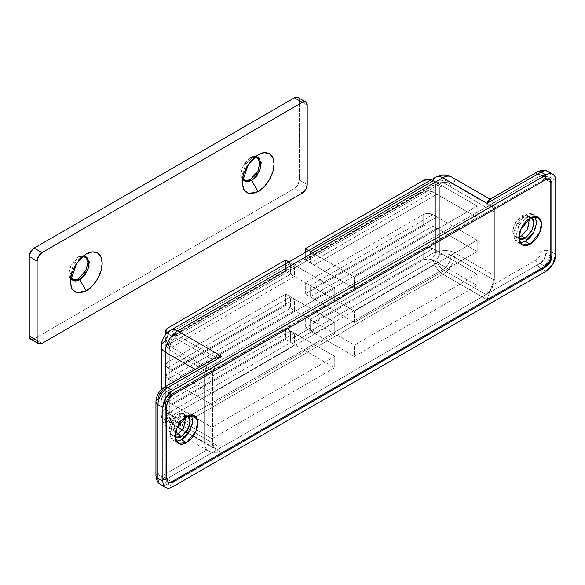 <?xml version="1.0" encoding="UTF-8"?>
<svg xmlns="http://www.w3.org/2000/svg" width="585" height="585" viewBox="0 0 585 585"><rect width="100%" height="100%" fill="white"/><g stroke="black" fill="none" stroke-linecap="round" stroke-linejoin="round"><path stroke-width="0.44" stroke-dasharray="2.92 2.19" d="M477.177 206.147L354.4 277.034L308.595 250.585L354.4 277.034L354.4 288.376L477.177 217.488L477.177 206.147L432.98 180.633L477.177 206.147L354.4 277.034L354.4 288.376L305.297 260.018L354.4 288.376L477.177 217.488L477.177 206.147M549.578 178.849A8.336 4.812 -60 0 0 549.11 178.52L544.957 178.922A8.336 4.812 -60 0 1 549.11 178.52L550.836 182.315L545.929 179.485A8.336 4.812 120 0 0 544.204 175.683L540.035 176.092L486.018 207.28C488.321 205.949 490.288 205.759 491.919 206.695C493.55 207.638 494.362 209.445 494.362 212.106L494.362 280.149L491.919 288.383L486.018 294.613L540.035 263.425L544.949 266.255L540.05 263.418L166.791 478.91L220.823 447.715L177.613 422.765L442.801 269.663L177.613 422.765C175.281 421.383 173.496 419.028 172.253 415.701L295.023 344.821L294.489 341.677L314.13 330.335L314.671 333.479L437.441 262.599C438.684 265.919 440.468 268.274 442.801 269.663C447.832 266.138 450.618 261.32 451.145 255.199L494.362 280.149L494.362 212.106L451.145 187.156L451.145 255.199C447.218 253.363 443.291 253.363 439.364 255.199L439.364 187.156C439.203 185.533 438.384 185.057 436.907 185.737L436.907 194.242L432.98 191.975L432.98 180.633A6.947 4.007 180 0 0 431.094 179.858L432.98 180.633L432.98 191.975L477.177 217.488L432.98 191.975L428.066 190.798L423.152 191.975L305.297 260.018L305.297 252.486L305.297 260.018L423.152 191.975L423.152 180.633L423.152 191.975A6.947 4.007 0 0 1 432.98 191.975L310.204 262.855L310.204 254.351L290.562 265.692L290.562 274.197L167.785 345.077L167.785 336.572A3.473 2.004 120 0 0 165.336 340.828L165.336 408.871L166.052 410.465L167.785 410.29L167.785 401.785L290.562 330.905L290.562 339.41L310.204 328.068L310.204 319.564L432.98 248.676L432.98 257.188L434.714 255.352L435.43 252.932L435.43 184.882L434.714 183.295L432.98 183.471L432.98 191.975L432.98 183.471A13.894 8.022 60 0 1 433.288 180.809L310.518 251.696A13.894 8.022 -120 0 0 310.204 254.351L290.562 265.692A13.894 8.022 60 0 1 290.869 263.038L168.1 333.918A13.894 8.022 -120 0 0 167.785 336.572L167.785 345.077L290.562 274.197L290.869 263.038L168.1 333.918A13.894 8.022 60 0 1 170.601 330.254A13.894 8.022 -120 0 0 168.1 333.918L172.253 336.317L171.719 338.839L169.979 340.675L169.262 343.095L169.262 411.138L169.979 412.732L171.719 412.557L171.719 404.052L294.489 333.172L294.489 341.677L314.13 330.335L314.13 321.83L436.907 250.95L436.907 259.455L438.64 257.619L439.364 255.199L439.364 187.156L438.64 185.562L436.907 185.737L436.907 194.242L314.13 265.122L314.13 256.618L294.489 267.959L294.489 276.464L171.719 347.344L171.719 338.839L166.82 346.495L169.262 349.896L212.479 374.846L212.479 442.896L169.262 417.946L169.262 349.896L212.479 374.846L214.922 366.619L220.823 360.389L166.805 391.577L162.637 395.986L160.912 401.785L160.912 475.503L162.637 479.312L166.791 478.91L540.05 263.418L544.204 259.016L545.929 253.217L545.929 179.485L544.204 175.683L540.05 176.085L166.791 391.584L540.05 176.085L544.957 178.922L171.705 394.422L167.544 398.816L165.826 404.623L165.826 478.34L167.544 482.15L171.705 481.747L166.791 478.91L171.705 481.747M525.301 215.221L530.215 218.059L525.301 215.221C528.423 213.423 531.085 213.159 533.286 214.432L525.301 215.221L515.794 226.717L514.091 236.318L517.316 242.102C515.107 240.823 514.01 238.387 514.01 234.79C514.01 231.185 515.107 227.477 517.316 223.653C519.524 219.836 522.186 217.02 525.301 215.221M535.355 216.516L533.286 214.432C535.494 215.704 536.599 218.139 536.599 221.744C536.599 225.342 535.494 229.057 533.286 232.874M181.54 413.69L186.447 416.527L181.54 413.69C184.655 411.891 187.317 411.628 189.525 412.9L181.54 413.69L172.027 425.193L170.33 434.787L173.555 440.571C171.346 439.298 170.242 436.856 170.242 433.258C170.242 429.653 171.346 425.946 173.555 422.121C175.756 418.304 178.418 415.496 181.54 413.69M191.595 414.992L189.525 412.9C191.734 414.173 192.831 416.615 192.831 420.213C192.831 423.818 191.734 427.525 189.525 431.35M181.54 439.781C178.418 441.58 175.756 441.843 173.555 440.571L176.392 441.317M525.301 241.305C522.186 243.111 519.524 243.375 517.316 242.102L520.16 242.848M550.836 182.315L545.929 179.485L544.204 175.683A8.336 4.812 120 0 0 540.05 176.085L544.957 178.922L171.705 394.422L166.791 391.584L220.823 360.389L177.613 335.439L442.801 182.33L486.018 207.28L491.919 206.695L494.362 212.106L451.145 187.156L451.145 255.199L494.362 280.149C493.835 286.27 491.049 291.089 486.018 294.613L442.801 269.663L486.018 294.613L540.035 263.425L544.204 259.023L545.929 253.217A8.336 4.812 120 0 1 540.05 263.418L544.957 266.248L549.118 261.853L550.836 256.055L545.929 253.217L550.836 256.055L545.929 253.217L545.929 179.5L545.929 253.217L550.836 256.055M168.07 482.384A8.336 4.812 -60 0 1 167.551 482.15A8.336 4.812 -60 0 1 165.826 478.34L160.912 475.503A8.336 4.812 120 0 0 162.637 479.32A8.336 4.812 120 0 0 166.791 478.91L160.912 475.503L160.912 401.785L165.826 404.623L165.826 478.34L160.912 475.503L160.912 401.785L165.826 404.623A8.336 4.812 -60 0 1 171.705 394.422L166.791 391.584A8.336 4.812 120 0 0 160.912 401.785L166.805 405.186L160.912 401.785L160.912 475.503L162.637 479.32L166.805 478.903L220.823 447.715C218.519 449.046 216.552 449.243 214.922 448.3C213.291 447.364 212.479 445.558 212.479 442.896L212.479 374.846C213.006 368.726 215.792 363.907 220.823 360.389L177.613 335.439C172.575 338.956 169.796 343.775 169.262 349.896L166.82 346.495L169.262 343.095L169.262 411.138L166.82 414.546L169.262 417.946L171.705 423.35L177.613 422.765L220.823 447.715L214.922 448.3L212.479 442.896L169.262 417.946L169.262 349.896A11.81 6.815 120 0 1 177.613 335.439L173.445 335.022L172.253 336.317L173.445 335.022L177.613 335.439L442.801 182.33L486.018 207.28L540.035 176.092L545.929 179.5L545.929 253.217C545.556 257.539 543.589 260.939 540.035 263.425L544.949 266.255M185.847 416.893L183.69 413.939L177.613 414.546L181.54 416.812L187.332 416.059M529.615 218.424L527.451 215.47L521.374 216.07L525.301 218.344L531.092 217.591M167.785 367.76L290.562 296.88L290.562 308.222L167.785 379.102L167.785 367.76L171.719 370.027L294.489 299.147L294.489 310.489L171.719 381.369L171.719 370.027L171.719 381.369L167.785 379.102L167.785 367.76L290.562 296.88L290.562 308.222L167.785 379.102L171.719 381.369L294.489 310.489L290.562 308.222L294.489 310.489L294.489 299.147L290.562 296.88L294.489 299.147L171.719 370.027L167.785 367.76L211.989 393.281L211.989 404.623L334.759 333.735L285.648 305.385L334.759 333.735L334.759 322.393L211.989 393.281L211.989 404.623L167.785 379.102L211.989 404.623L334.759 333.735L334.759 322.393L285.648 294.043L334.759 322.393L211.989 393.281L167.785 367.76L165.752 364.923L167.785 362.093L285.648 294.043L285.648 305.385L285.648 294.043L167.785 362.093L167.785 373.435L285.648 305.385L167.785 373.435L165.752 376.265L167.785 379.102L167.785 367.76A6.947 4.007 180 0 1 165.752 364.923A6.947 4.007 180 0 1 167.785 362.093L167.785 373.435A6.947 4.007 0 0 0 165.752 376.265A6.947 4.007 0 0 0 167.785 379.102L167.785 367.76M432.98 214.658L432.98 226L310.204 296.88L310.204 285.538L432.98 214.658L436.907 216.925L436.907 228.267L314.13 299.147L314.13 287.805L436.907 216.925L314.13 287.805L310.204 285.538L432.98 214.658L432.98 226L310.204 296.88L310.204 285.538L314.13 287.805L314.13 299.147L310.204 296.88L314.13 299.147L436.907 228.267L432.98 226L436.907 228.267L436.907 216.925L432.98 214.658L477.177 240.172L354.4 311.059L305.297 282.701L354.4 311.059L354.4 322.393L477.177 251.513L477.177 240.172L432.98 214.658L432.98 226L477.177 251.513L477.177 240.172L354.4 311.059L354.4 322.393L305.297 294.043L354.4 322.393L477.177 251.513L432.98 226L428.066 224.823L423.152 226L305.297 294.043L305.297 282.701L305.297 294.043L423.152 226L423.152 214.658L305.297 282.701L423.152 214.658L428.066 213.481L432.98 214.658L432.98 226A6.947 4.007 0 0 0 423.152 226L423.152 214.658A6.947 4.007 180 0 1 432.98 214.658M161.263 346.495A13.894 8.022 0 0 1 165.336 340.828L165.336 408.871A13.894 8.022 0 0 0 161.263 414.546A13.894 8.022 0 0 0 165.336 420.213L177.328 427.138L165.336 420.213A17.36 10.025 120 0 0 168.926 428.161A17.36 10.025 120 0 0 177.613 427.306L221.81 452.819L167.785 484.007A13.894 8.022 -60 0 1 160.846 484.694A13.894 8.022 120 0 0 167.785 484.007L172.699 486.844L167.785 484.007L221.81 452.819L177.613 427.306L442.801 274.197A13.894 8.022 60 0 1 433.288 260.201L310.518 331.081A13.894 8.022 60 0 1 310.204 328.068A13.894 8.022 -120 0 0 310.518 331.081L433.288 260.201A13.894 8.022 -120 0 0 442.801 274.197L177.613 427.306A13.894 8.022 60 0 1 168.1 413.31L290.869 342.422A13.894 8.022 60 0 1 290.562 339.41L310.204 328.068L310.204 319.564L432.98 248.676L432.98 257.188A3.473 2.004 120 0 0 435.43 252.932L435.43 184.882A3.473 2.004 120 0 0 432.98 183.471L433.288 180.809L437.441 183.207L314.671 254.095L314.13 256.618L294.489 267.959L295.023 265.436L172.253 336.317L295.023 265.436L290.869 263.038L295.023 265.436L294.489 267.959L294.489 276.464L290.562 274.197L294.489 276.464L171.719 347.344L167.785 345.077L171.719 347.344L171.719 338.839L172.253 336.317L168.1 333.918M212.538 359.424L209.291 361.866L207.075 364.923A17.36 10.025 -60 0 0 204.618 374.846L195.222 369.42L204.618 374.846L204.618 442.896L182.337 430.034L204.618 442.896L204.618 374.846L207.075 364.923L162.879 390.444A6.947 4.007 120 0 0 157.965 398.948L157.965 472.665L159.405 475.846L162.879 475.503L207.075 449.982C205.437 448.41 204.618 446.048 204.618 442.896A17.36 10.025 -60 0 0 207.075 449.982C207.924 450.969 210.037 451.854 213.401 452.651L209.752 451.613L207.075 449.982L162.879 475.503A6.947 4.007 -120 0 0 167.785 484.007A6.947 4.007 60 0 1 162.879 475.503A6.947 4.007 120 0 1 157.965 472.665A6.947 4.007 0 0 0 155.932 475.503A6.947 4.007 180 0 1 157.965 472.665L157.965 398.948A6.947 4.007 0 0 0 155.932 401.785M165.336 420.213L165.336 386.678L165.336 420.213A13.894 8.022 180 0 1 161.263 414.546A13.894 8.022 180 0 1 165.336 408.871A3.473 2.004 120 0 0 167.785 410.29A13.894 8.022 -120 0 0 168.1 413.31A13.894 8.022 -120 0 0 177.613 427.306A17.36 10.025 -60 0 1 168.926 428.161A17.36 10.025 -60 0 1 165.336 420.213M494.362 275.615L494.362 207.565L455.079 184.882L455.079 252.932L494.362 275.615L491.912 285.538L536.109 260.018L539.582 256.354L541.015 251.513L541.015 177.796L539.582 174.615L536.109 174.959L491.912 200.48C493.543 202.052 494.362 204.414 494.362 207.565L494.362 275.615A17.36 10.025 -60 0 1 491.912 285.538L486.998 299.717L541.015 268.53L545.929 271.36L541.015 268.53A13.894 8.022 120 0 0 550.836 251.513L555.75 254.351L550.836 251.513A13.894 8.022 -60 0 1 541.015 268.53L486.998 299.717L442.801 274.197L486.998 299.717L491.912 285.538L536.109 260.018A6.947 4.007 -120 0 0 541.015 268.53A6.947 4.007 60 0 1 536.109 260.018A6.947 4.007 120 0 0 541.015 251.513A6.947 4.007 180 0 1 550.836 251.513A6.947 4.007 0 0 0 541.015 251.513L541.015 177.796A6.947 4.007 180 0 1 550.836 177.796L550.836 179.683L550.836 177.796A13.894 8.022 120 0 0 547.962 171.442A13.894 8.022 -60 0 1 550.836 177.796A6.947 4.007 0 0 0 541.015 177.796A6.947 4.007 120 0 0 536.109 174.959A6.947 4.007 60 0 1 537.542 171.785A6.947 4.007 -120 0 0 536.109 174.959L491.912 200.48A17.36 10.025 -60 0 1 494.362 207.565L455.079 184.882A17.36 10.025 120 0 0 451.481 176.933A17.36 10.025 -60 0 1 455.079 184.882A13.894 8.022 0 0 0 435.43 184.882A13.894 8.022 180 0 1 455.079 184.882L455.079 252.932L494.362 275.615M521.374 235.923C518.997 237.291 516.972 237.488 515.297 236.523C513.615 235.55 512.782 233.7 512.782 230.958L515.297 222.49L521.374 216.07C523.75 214.702 525.776 214.505 527.451 215.47C529.125 216.443 529.966 218.293 529.966 221.035L527.451 229.503M555.75 180.633L550.836 177.796L555.75 180.633M550.836 179.705L550.836 251.513L550.836 179.705M177.613 434.392C175.237 435.759 173.211 435.964 171.537 434.991C169.855 434.026 169.014 432.169 169.014 429.427L171.537 420.959L177.613 414.546C179.983 413.171 182.008 412.973 183.69 413.939C185.365 414.911 186.205 416.761 186.205 419.503L183.69 427.979M442.801 274.197A17.36 10.025 120 0 0 455.079 252.932A13.894 8.022 0 0 0 435.43 252.932A13.894 8.022 180 0 1 455.079 252.932A17.36 10.025 -60 0 1 442.801 274.197M487.941 201.32L489.045 199.807L490.947 199.726M490.288 199.463L491.912 200.48L489.045 199.807M164.319 387.263A6.947 4.007 -120 0 0 162.879 390.444L207.075 364.923C208.048 362.737 210.154 360.748 213.401 358.949L220.457 356.623M221.81 452.819L213.401 452.651L221.81 452.819M435.788 177.145A13.894 8.022 -120 0 0 433.288 180.809L437.441 183.207L438.633 181.92L437.441 183.207L436.907 185.737L437.441 183.207L314.671 254.095L310.518 251.696L314.671 254.095L314.13 256.618L314.13 265.122L310.204 262.855L314.13 265.122L436.907 194.242L432.98 191.975L310.204 262.855L310.518 251.696M433.288 260.201A13.894 8.022 60 0 1 432.98 257.188A13.894 8.022 -120 0 0 433.288 260.201L437.441 262.599L436.907 259.455L439.364 255.199A8.336 4.812 0 0 1 451.145 255.199C450.618 261.32 447.832 266.138 442.801 269.663C440.468 268.274 438.684 265.919 437.441 262.599L433.288 260.201M518.953 238.621L516.738 234.015L518.178 226.819L525.301 218.344L521.374 216.07L514.135 224.823L512.84 232.121L515.297 236.523L519.224 238.79C517.549 237.824 516.709 235.967 516.709 233.225L519.224 224.757L525.301 218.344C527.677 216.969 529.703 216.772 531.377 217.737L527.451 215.47M550.836 182.33L545.929 179.5L544.204 175.683L540.035 176.092L550.836 182.33M166.805 391.577L162.637 395.979L160.912 401.785C161.284 397.464 163.252 394.063 166.805 391.577L172.699 394.977L166.805 391.577M175.186 437.09L172.97 432.483L174.418 425.288L181.54 416.812L177.613 414.546L170.374 423.291L169.08 430.589L171.537 434.991L175.463 437.258C173.782 436.293 172.948 434.436 172.948 431.693L175.463 423.226L181.54 416.812C183.909 415.445 185.935 415.24 187.617 416.213L183.69 413.939M171.719 481.74L160.912 475.503L162.637 479.32L166.805 478.903L171.719 481.74M451.145 187.156L448.702 181.745L442.801 182.33L438.633 181.92L442.801 182.33L448.702 181.745L451.145 187.156A8.336 4.812 180 0 0 439.364 187.156C443.291 185.321 447.218 185.321 451.145 187.156M169.262 411.138C169.416 412.761 170.235 413.237 171.719 412.557L172.253 415.701L168.1 413.31L290.869 342.422L295.023 344.821L172.253 415.701L171.719 412.557L171.719 404.052L167.785 401.785L168.1 413.31L172.253 415.701A8.336 4.812 60 0 0 177.613 422.765L171.705 423.35L169.262 417.946L166.82 414.546L169.262 411.138M515.297 236.523L518.932 236.918M171.537 434.991L175.171 435.394M290.562 339.41L290.562 330.905L294.489 333.172L294.489 341.677L295.023 344.821L290.869 342.422L290.562 339.41M294.489 333.172L290.562 330.905L167.785 401.785L171.719 404.052L294.489 333.172M310.518 331.081L314.671 333.479L437.441 262.599A8.336 4.812 60 0 1 436.907 259.455L436.907 250.95L432.98 248.676L436.907 250.95L314.13 321.83L310.204 319.564L314.13 321.83L314.13 330.335A8.336 4.812 -120 0 0 314.671 333.479L310.518 331.081M257.707 157.46L257.012 156.963L250.241 157.636L251.711 158.491L254.497 157.358L251.711 158.491L258.095 154.798L251.711 158.491L245.971 164.019L242.139 175.076L242.548 178.045M85.827 256.698L85.132 256.201L78.361 256.873L79.831 257.722L82.609 256.596L79.831 257.722L86.214 254.036L79.831 257.722L74.083 263.25L70.258 274.306L70.668 277.283L73.198 264.639L79.831 257.722L78.361 256.873C81.001 255.345 83.26 255.118 85.132 256.201C86.997 257.283 87.933 259.345 87.933 262.402L85.132 271.842M34.164 338.81L294.438 188.545L297.911 184.875L299.352 180.034L299.352 100.649L297.911 97.468A6.947 4.007 120 0 1 299.352 100.649L299.352 180.034L307.205 184.575L299.352 180.034A6.947 4.007 120 0 1 294.438 188.545L34.164 338.81L42.018 343.351L34.164 338.81A6.947 4.007 120 0 1 30.691 339.154M78.361 278.986C75.714 280.515 73.454 280.741 71.589 279.659C69.717 278.577 68.781 276.515 68.781 273.458L71.589 264.018L78.361 256.873L70.295 266.621L68.854 274.753L71.589 279.659L72.364 280.018M250.241 179.756C247.594 181.277 245.342 181.504 243.47 180.421C241.598 179.346 240.662 177.277 240.662 174.22L243.47 164.787L250.241 157.636C252.888 156.107 255.14 155.888 257.012 156.963C258.884 158.045 259.82 160.114 259.82 163.164L257.012 172.604M302.299 193.079L294.438 188.545L302.299 193.079M307.205 105.183L299.352 100.649L307.205 105.183M242.548 178.037L245.078 165.401L251.711 158.491L250.241 157.636L242.175 167.383L240.735 175.522L243.47 180.421L244.245 180.78M477.177 274.197L354.4 345.077L305.297 316.726L354.4 345.077L354.4 356.419L477.177 285.538L477.177 274.197L432.98 248.676L477.177 274.197L354.4 345.077L354.4 356.419L305.297 328.068L354.4 356.419L477.177 285.538L477.177 274.197M423.152 248.676L305.297 316.726L305.297 328.068L305.297 316.726L423.152 248.676L428.066 247.506L432.98 248.676L432.98 260.018L477.177 285.538L432.98 260.018L428.066 258.848L423.152 260.018L305.297 328.068L423.152 260.018L423.152 248.676A6.947 4.007 180 0 1 432.98 248.676L432.98 260.018A6.947 4.007 0 0 0 423.152 260.018L423.152 248.676M211.989 370.597L334.759 299.717L285.648 271.36L334.759 299.717L334.759 288.376L211.989 359.256L211.989 370.597L167.785 345.077L211.989 370.597L334.759 299.717L334.759 288.376L288.946 261.926L334.759 288.376L211.989 359.256L211.989 370.597M165.752 342.247A6.947 4.007 0 0 1 167.785 339.41L167.785 328.068L167.785 339.41L285.648 271.36L285.648 260.018L285.648 271.36L167.785 339.41L165.752 342.247L167.785 345.077L167.785 333.735L211.989 359.256L166.9 333.121A6.947 4.007 180 0 0 167.785 333.735L167.785 345.077A6.947 4.007 0 0 1 165.752 342.247L165.752 334.386M211.989 438.648L334.759 367.76L285.648 339.41L334.759 367.76L334.759 356.419L211.989 427.306L211.989 438.648L167.785 413.127L211.989 438.648L334.759 367.76L334.759 356.419L285.648 328.068L334.759 356.419L211.989 427.306L211.989 438.648M167.785 407.452L285.648 339.41L285.648 328.068L285.648 339.41L167.785 407.452L165.752 410.29L167.785 413.127L167.785 401.785L211.989 427.306L167.785 401.785L165.752 398.948L167.785 396.118L285.648 328.068L167.785 396.118L167.785 407.452A6.947 4.007 0 0 0 165.752 410.29A6.947 4.007 0 0 0 167.785 413.127L167.785 401.785A6.947 4.007 180 0 1 165.752 398.948A6.947 4.007 180 0 1 167.785 396.118L167.785 407.452M538.2 217.269L533.286 214.432M194.439 415.738L189.525 412.9M549.11 178.52L550.097 179.083M167.551 482.15L168.531 482.72M178.462 443.401L173.555 440.571M522.229 244.932L517.316 242.102M490.047 199.207L490.947 199.719M161.263 389.625L161.263 414.546L161.738 418.502C161.643 419.269 163.954 425.478 168.926 428.161L175.639 432.037M178.608 433.748L208.399 450.947M214.922 448.3L171.705 423.35C168.495 421.28 166.864 418.341 166.82 414.546L166.82 346.495C167.061 341.538 169.27 337.713 173.445 335.022L438.633 181.92C441.946 180.056 445.302 180.004 448.702 181.745L491.919 206.695M257.012 156.963L258.482 157.818M85.132 256.201L86.602 257.049M70.258 281.677L70.258 274.306M86.214 254.036L79.831 257.722M71.589 279.659L73.059 280.507M242.139 182.447L242.139 175.076M258.095 154.798L251.711 158.491M243.47 180.421L244.939 181.277M165.752 376.265L165.752 364.923M165.752 410.29L165.752 398.948"/><path stroke-width="0.88" d="M308.595 250.585L305.297 248.676L308.595 250.585M423.152 180.633L305.297 248.676L305.297 252.486L305.297 248.676L423.152 180.633L428.066 179.456L431.108 179.851A6.947 4.007 180 0 0 423.152 180.633M533.301 232.859L533.286 232.874C531.085 236.698 528.423 239.506 525.301 241.305L530.215 244.142L522.229 244.932L519.005 239.148L520.701 229.554L530.215 218.059C533.33 216.26 535.992 215.997 538.2 217.269C540.408 218.541 541.505 220.976 541.505 224.581C541.505 228.179 540.408 231.894 538.2 235.711C535.992 239.528 533.33 242.344 530.215 244.142C527.092 245.941 524.431 246.205 522.229 244.932C520.021 243.66 518.917 241.225 518.917 237.62C518.917 234.022 520.021 230.307 522.229 226.49C524.431 222.666 527.092 219.858 530.215 218.059L538.2 217.269L541.425 223.053L539.721 232.647L530.215 244.142L525.301 241.305L533.754 232.04L536.489 223.602L535.355 216.516M189.54 431.328L189.525 431.35C187.317 435.167 184.655 437.975 181.54 439.781L186.447 442.611L178.462 443.401L175.237 437.624L176.941 428.023L186.447 416.527C189.569 414.728 192.231 414.465 194.439 415.738C196.64 417.01 197.745 419.445 197.745 423.05C197.745 426.648 196.64 430.363 194.439 434.18C192.231 438.004 189.569 440.812 186.447 442.611C183.332 444.417 180.67 444.68 178.462 443.401C176.26 442.128 175.156 439.693 175.156 436.088C175.156 432.49 176.26 428.776 178.462 424.959C180.67 421.141 183.332 418.326 186.447 416.527L194.439 415.738L197.664 421.522L195.96 431.116L186.447 442.611L181.54 439.781L189.993 430.509L192.728 422.077L191.595 414.992M550.836 182.315L550.836 256.055L550.836 182.315A8.336 4.812 -60 0 0 549.578 178.849M544.957 266.248L171.705 481.747L544.957 266.248L545.929 266.826L550.097 262.424L551.823 256.618L551.823 182.9L550.097 179.083L545.929 179.5L172.699 394.977L168.531 399.379L166.805 405.186L166.805 478.903L168.531 482.72L172.699 482.311L545.929 266.826L172.699 482.311L171.719 481.74L172.699 482.311L168.531 482.72L166.805 478.903L166.805 405.186C167.178 400.864 169.145 397.464 172.699 394.977L545.929 179.5L550.097 179.083L551.823 182.9L550.836 182.33L551.823 182.9L551.823 256.618C551.443 260.939 549.483 264.34 545.929 266.826L544.949 266.255A8.336 4.812 -60 0 0 550.836 256.055L551.823 256.618L550.836 256.055M171.705 481.747A8.336 4.812 -60 0 1 168.07 482.384M176.392 441.317L181.54 439.781M520.16 242.848L525.301 241.305M183.697 427.957L177.613 434.392L181.54 436.659L187.617 430.246L190.132 421.77C190.132 419.035 189.291 417.178 187.617 416.213L190.066 420.608L188.772 427.913L181.54 436.659L177.613 434.392L183.551 428.213L185.847 416.893M527.458 229.488L521.374 235.923L525.301 238.19L531.377 231.777L533.893 223.302C533.893 220.56 533.059 218.71 531.377 217.737L533.834 222.139L532.54 229.444L525.301 238.19L521.374 235.923L527.312 229.744L529.615 218.424M168.1 333.918L167.785 336.572L166.052 338.408L165.336 340.828A13.894 8.022 180 0 0 161.263 346.495A13.894 8.022 0 0 0 165.336 352.17L195.222 369.42L165.336 352.17A17.36 10.025 -60 0 1 177.613 330.905L442.801 177.796L486.998 203.317L541.015 172.129L545.929 174.959C548.642 173.394 550.953 173.167 552.876 174.271C554.792 175.383 555.75 177.504 555.75 180.633L555.75 254.351L555.75 180.633A13.894 8.022 -60 0 0 552.876 174.271A13.894 8.022 -60 0 0 545.929 174.959L172.699 390.444L545.929 174.959L541.015 172.129A13.894 8.022 -60 0 1 547.962 171.442A13.894 8.022 120 0 0 541.015 172.129A6.947 4.007 -120 0 0 537.542 171.785A6.947 4.007 60 0 1 541.015 172.129L486.998 203.317L487.941 201.32M182.337 430.034L177.328 427.138L182.337 430.034M165.752 487.532A13.894 8.022 -60 0 1 162.879 481.17L157.965 478.34L157.965 404.623L162.879 407.452L162.879 481.17L157.965 478.34A13.894 8.022 120 0 0 160.846 484.694L165.752 487.532A13.894 8.022 -60 0 0 172.699 486.844L545.929 271.36A13.894 8.022 -60 0 0 555.75 254.351L552.876 264.032L545.929 271.36L172.699 486.844C169.986 488.409 167.676 488.636 165.752 487.532C163.837 486.428 162.879 484.307 162.879 481.17L162.879 407.452L165.752 397.771L172.699 390.444L167.785 387.606L221.81 356.419L177.613 330.905A17.36 10.025 120 0 0 165.336 352.17L165.336 386.678L165.336 352.17A13.894 8.022 180 0 1 161.263 346.495C161.57 339.439 164.707 334.006 170.666 330.211L435.854 177.109L439.518 175.544C440.132 175.069 446.669 173.972 451.481 176.933A17.36 10.025 120 0 0 442.801 177.796L486.998 203.317L489.506 199.514M212.889 359.227L164.319 387.263A6.947 4.007 60 0 1 167.785 387.606A6.947 4.007 -120 0 0 164.319 387.263A6.947 4.007 60 0 0 162.879 390.444L159.405 394.107L157.965 398.948A6.947 4.007 180 0 0 155.932 401.785A6.947 4.007 0 0 0 157.965 404.623L162.879 407.452A13.894 8.022 -60 0 1 172.699 390.444L167.785 387.606A13.894 8.022 120 0 0 157.965 404.623A13.894 8.022 -60 0 1 167.785 387.606L221.81 356.419L177.613 330.905A13.894 8.022 -120 0 0 170.601 330.254A13.894 8.022 60 0 1 177.613 330.905L442.801 177.796A13.894 8.022 -120 0 0 435.788 177.145A13.894 8.022 60 0 1 442.801 177.796A17.36 10.025 -60 0 1 451.481 176.933L490.047 199.207M213.401 358.949L220.457 356.623M310.518 251.696L433.288 180.809A13.894 8.022 60 0 1 435.788 177.145M525.301 238.19C522.932 239.558 520.906 239.762 519.224 238.79L525.301 238.19M175.186 437.09L181.54 436.659C179.164 438.026 177.138 438.231 175.463 437.258L175.193 437.09M552.876 174.271L547.962 171.442C545.498 169.687 542.024 169.796 537.542 171.785L489.045 199.807M157.965 404.623A6.947 4.007 180 0 1 155.932 401.785L155.932 475.503A6.947 4.007 0 0 0 157.965 478.34L157.965 404.623M157.965 478.34A6.947 4.007 180 0 1 155.932 475.503C156.451 480.373 158.089 483.437 160.846 484.694A13.894 8.022 -60 0 1 157.965 478.34M518.932 236.918L521.374 235.923M175.171 435.394L177.613 434.392M242.548 178.045L246.885 181.884L251.711 180.604L258.095 191.661L248.523 193.503L244.018 190.037L242.139 182.447L248.523 164.019L258.095 154.798L264.208 152.678L269.385 153.687L272.844 157.665L274.058 164.019L272.844 171.771L269.385 179.749L264.208 186.732L258.095 191.661L251.989 193.781L246.811 192.779L243.353 188.794L242.139 182.447L243.353 174.688L246.811 166.718L251.989 159.734L258.095 154.798C262.767 151.369 273.839 150.499 274.058 164.019C273.839 177.781 262.767 189.708 258.095 191.661L251.711 180.604L256.661 176.158L260.976 167.01L259.645 158.769L254.497 157.358L258.482 157.818L261.217 162.718L259.777 170.857L251.711 180.604L250.241 179.756L258 170.703L259.813 162.864L257.707 157.46M85.139 271.82L78.361 278.986L79.831 279.835L73.059 280.507L70.668 277.275L75.004 281.114L79.831 279.835L86.214 290.899L76.642 292.741L72.13 289.268L70.258 281.677L76.642 263.25L86.214 254.036L92.328 251.916L97.505 252.917L100.964 256.903L102.178 263.25L100.964 271.009L97.505 278.979L92.328 285.97L86.214 290.899L80.108 293.019L74.931 292.017L71.472 288.032L70.258 281.677L71.472 273.926L74.931 265.948L80.108 258.965L86.214 254.036C90.887 250.599 101.958 249.736 102.178 263.25C101.958 277.019 90.887 288.939 86.214 290.899L79.831 279.835L84.781 275.396L89.096 266.241L87.765 258.007L82.609 256.596L86.602 257.049L89.337 261.956L87.896 270.094L79.831 279.835L78.361 278.986L86.112 269.941L87.933 262.102L85.827 256.698M297.911 97.468L305.772 102.002A6.947 4.007 -60 0 0 302.299 102.346L294.438 97.812L302.299 102.346L42.018 252.618L34.164 248.084L294.438 97.812A6.947 4.007 120 0 1 297.911 97.468L294.438 97.812L34.164 248.084L30.691 251.747L29.25 256.588L37.111 261.122L37.111 340.514L38.544 343.695L42.018 343.351L302.299 193.079L305.772 189.416L307.205 184.575L307.205 105.183L305.772 102.002L302.299 102.346L42.018 252.618L38.544 256.281L37.111 261.122L37.111 340.514L29.25 335.98L30.691 339.154L34.164 338.81M29.25 256.588L29.25 335.98L29.25 256.588L37.111 261.122A6.947 4.007 -60 0 1 42.018 252.618L34.164 248.084A6.947 4.007 120 0 0 29.25 256.588M257.02 172.582L250.241 179.756L251.711 180.604L244.939 181.277L242.548 178.037M29.25 335.98A6.947 4.007 120 0 0 30.691 339.154L38.544 343.695A6.947 4.007 -60 0 1 37.111 340.514L29.25 335.98M305.772 102.002A6.947 4.007 -60 0 1 307.205 105.183L307.205 184.575A6.947 4.007 -60 0 1 302.299 193.079L42.018 343.351A6.947 4.007 -60 0 1 38.544 343.695M72.364 280.018L78.361 278.986M244.245 180.78L250.241 179.756M285.648 260.018L288.946 261.926L285.648 260.018L167.785 328.068L285.648 260.018M166.9 333.121L165.752 330.905L167.785 328.068A6.947 4.007 180 0 0 165.752 330.905A6.947 4.007 180 0 0 166.908 333.114M175.639 432.037L178.608 433.748M161.263 346.495L161.263 389.625M164.319 387.263C159.098 390.707 156.305 395.548 155.932 401.785M165.752 334.386L165.752 330.905"/></g></svg>
